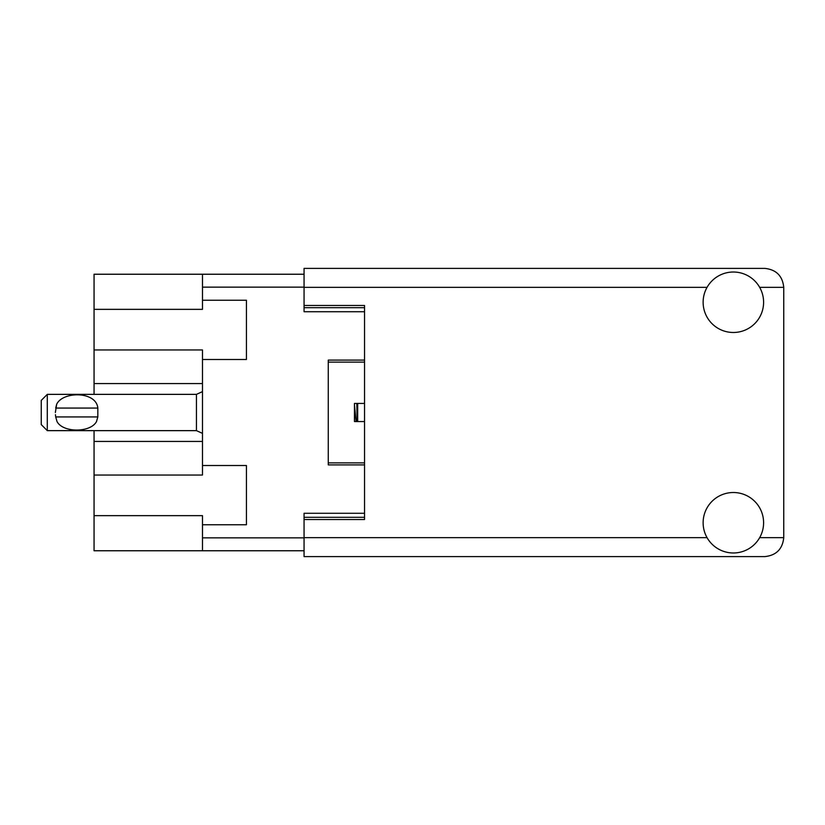 <?xml version="1.0" encoding="UTF-8"?>
<svg xmlns="http://www.w3.org/2000/svg" width="825" height="825" viewBox="0 0 825 825"><rect width="100%" height="100%" fill="white"/><g stroke="black" fill="none" stroke-linecap="round" stroke-linejoin="round"><path stroke-width="1.24" d="M94.06 309.354L94.06 274.24L304.064 274.24L202.486 274.24L202.486 309.354L94.06 309.354L94.06 349.955L202.486 349.955L202.486 475.045L94.06 475.045L94.06 550.76L304.064 550.76M94.06 515.646L202.486 515.646L202.486 524.762L246.428 524.762L246.428 465.506L202.486 465.506M94.06 475.045L94.06 430.64M94.06 394.36L94.06 349.955M202.486 524.762L202.486 550.76M202.486 359.494L246.428 359.494L246.428 300.238L202.486 300.238M364.537 513.274L304.064 513.274L304.064 519.523L364.537 519.523L364.537 305.477L304.064 305.477L304.064 311.726L364.537 311.726M364.537 360.102L328.257 360.102L328.257 464.898L364.537 464.898M47.293 394.36L41.25 400.403L41.25 424.597L47.293 430.64L47.293 394.36L196.443 394.36L202.486 391.627M57.028 421.565L55.698 416.934L97.824 416.934L96.504 421.565C90.575 432.877 62.917 432.877 57.028 421.565M55.44 414.697L55.698 416.934M55.358 412.5L56.667 404.312C62.494 391.267 96.205 390.916 97.835 408.066L97.824 416.934L97.835 408.066L55.698 408.066L56.667 404.312M357.679 421.565L357.679 403.435M357.091 421.059L356.833 403.435M356.091 421.565L354.451 404.879M364.537 421.565L354.451 421.565L354.451 403.435L357.225 403.435M363.928 403.435L354.451 403.435M733.363 552.977A30.236 30.236 0 0 0 763.599 522.751A30.236 30.236 0 0 0 733.363 492.515A30.236 30.236 0 0 0 703.127 522.751A30.236 30.236 0 0 0 733.363 552.977M733.363 332.485A30.236 30.236 0 0 0 763.599 302.249A30.236 30.236 0 0 0 733.363 272.023A30.236 30.236 0 0 0 703.127 302.249A30.236 30.236 0 0 0 733.363 332.485M304.064 305.477L304.064 268.393L764.806 268.393C776.232 269.6 782.543 275.911 783.75 287.337L783.75 537.663C782.543 549.089 776.232 555.4 764.806 556.607L304.064 556.607L304.064 519.523M202.486 441.437L94.06 441.437M202.486 287.141L304.064 287.141M202.486 537.859L304.064 537.859M304.064 517.306L364.537 517.306M304.064 307.694L364.537 307.694M202.486 383.563L94.06 383.563M202.486 433.373L196.443 430.64L196.443 394.36M304.064 537.663L707.066 537.663M759.66 537.663L783.75 537.663M783.75 287.337L759.66 287.337M707.066 287.337L304.064 287.337M196.443 430.64L47.293 430.64M364.537 362.113L328.257 362.113M364.537 462.887L328.257 462.887"/></g></svg>
